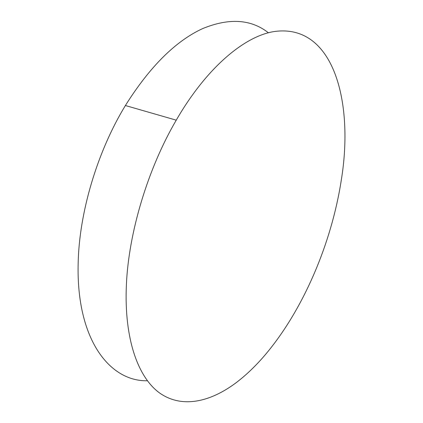 <?xml version="1.0" encoding="UTF-8"?>
<svg xmlns="http://www.w3.org/2000/svg" width="423" height="423" viewBox="0 0 423 423"><rect width="100%" height="100%" fill="white"/><g stroke="black" fill="none" stroke-linecap="round" stroke-linejoin="round"><path stroke-width="0.63" d="M275.124 31.418C333.943 23.952 354.035 102.641 341.292 180.098C331.547 243.468 303.074 310.339 264.84 355.251C255.614 366.059 245.99 375.254 235.965 382.841C210.273 402.019 182.419 408.449 160.306 393.48C138.421 378.315 123.923 339.516 126.387 284.885C128.603 232.777 147.812 168.729 176.248 120.164C206.969 66.892 245.499 35.368 275.124 31.418M147.352 380.763C109.657 381.636 76.304 339.442 78.155 263.846C78.995 213.255 97.137 151.846 125.388 105.523C149.8 66.681 175.582 41.02 202.739 28.553C229.192 17.75 251.093 19.167 268.436 32.804M176.248 120.164L125.388 105.523"/></g></svg>
